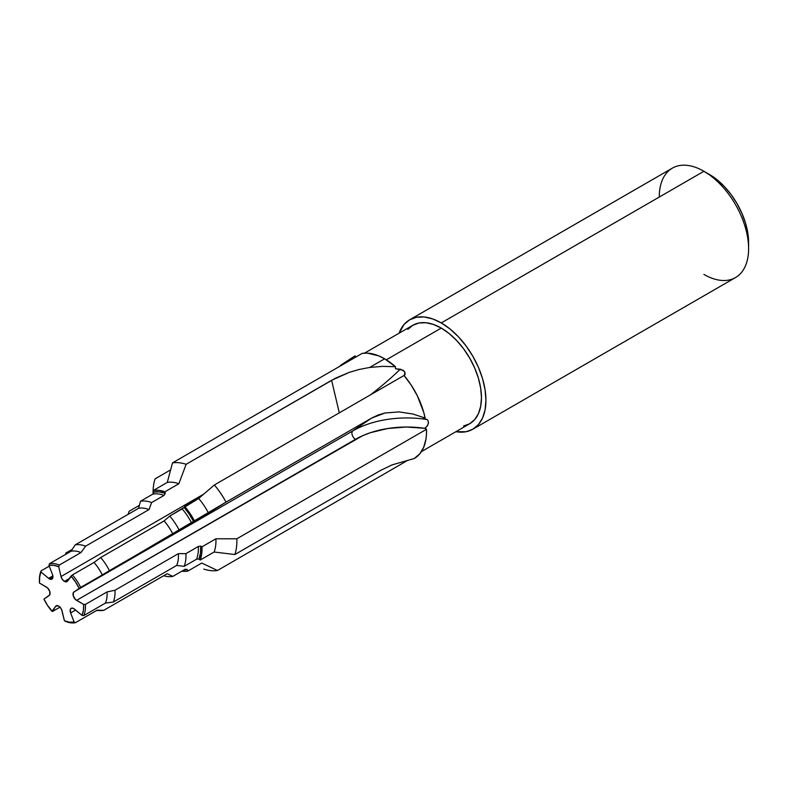 <?xml version="1.0" encoding="UTF-8"?>
<svg xmlns="http://www.w3.org/2000/svg" width="788" height="788" viewBox="0 0 788 788"><rect width="100%" height="100%" fill="white"/><g stroke="black" fill="none" stroke-linecap="round" stroke-linejoin="round"><path stroke-width="1.18" d="M64.419 581.386L69.305 578.569L64.419 581.386L66.95 581.633A5.053 2.916 60 0 1 64.419 581.386A5.053 2.916 60 0 1 61.011 576.53L62.301 579.367L64.419 581.386M428.505 422.555L427.608 425.471L424.811 428.317A72.752 42 0 0 0 355.486 439.32A5.053 2.916 60 0 1 352.216 434.966A5.053 2.916 60 0 1 352.857 430.878L371.512 418.142L352.857 430.878L73.944 591.906L226.038 502.133L371.512 418.142L377.974 415.069L384.859 413.02L399.043 411.897L412.804 413.986L425.116 418.044A59.258 34.209 -120 0 0 404.027 375.482L214.366 484.984A59.258 34.209 60 0 1 226.038 502.133L371.512 418.142L384.859 413.02L399.043 411.897L412.804 413.986L425.116 418.044L423.589 418.152L425.116 418.044L423.777 412.508L417.335 395.803L411.247 385.174L404.027 375.482L214.366 484.984L198.665 498.479A44.463 25.669 60 0 1 208.456 513.027L226.038 502.133A59.258 34.209 -120 0 0 214.366 484.984L198.665 498.479L184.737 506.517A44.463 25.669 60 0 1 194.528 521.065L208.456 513.027A44.463 25.669 -120 0 0 198.665 498.479L184.116 507.403L184.737 506.517L190.016 513.451L194.528 521.065L193.69 521.646L189.287 514.18L184.116 507.403L182.146 508.91A41.459 23.936 60 0 1 191.563 522.937L193.69 521.646A42.71 24.655 -120 0 0 184.116 507.403L169.735 516.081A41.459 23.936 60 0 1 179.152 530.097L191.563 522.937A41.459 23.936 -120 0 0 182.146 508.91L169.735 516.081L164.091 520.937A36.14 20.862 60 0 1 172.818 534.028L179.152 530.097A41.459 23.936 -120 0 0 169.735 516.081L164.091 520.937L100.667 557.549A36.14 20.862 60 0 1 109.394 570.65L172.818 534.028A36.14 20.862 -120 0 0 164.091 520.937L100.667 557.549L94.018 562.455A32.584 18.814 60 0 1 102.282 574.935L109.394 570.65A36.14 20.862 -120 0 0 100.667 557.549L94.018 562.455L72.378 574.945A32.584 18.814 60 0 1 80.652 587.424L102.282 574.935A32.584 18.814 -120 0 0 94.018 562.455L72.378 574.945L67.512 581.111A5.053 2.916 60 0 1 66.95 581.633L71.038 576.097A31.323 18.085 60 0 1 79.145 588.36L80.652 587.424A32.584 18.814 -120 0 0 72.378 574.945L71.038 576.097L75.481 581.899L79.145 588.36L73.363 592.556L73.304 595.994L75.559 599.579L83.617 604.406L83.42 610.355L81.991 615.359L73.451 608.425L71.541 608.149L70.339 609.351L70.615 612.965L74.131 622.037A31.323 18.085 60 0 1 64.399 620.727L65.562 621.368A32.584 18.814 -120 0 0 75.471 622.678L74.131 622.037L69.482 622.185L64.399 620.727L61.631 609.597L60.055 607.193L58.036 605.765L55.574 606.346L52.057 611.35A31.323 18.085 60 0 1 43.951 599.097L49.723 594.901L49.782 591.463L47.536 587.868L39.469 583.051A31.323 18.085 60 0 1 39.4 580.943A31.323 18.085 60 0 1 41.104 572.098L41.114 570.837A32.584 18.814 -120 0 0 39.4 579.909L39.4 580.943M49.388 578.894L52.963 576.836L52.481 574.491A5.053 2.916 60 0 1 51.91 579.15A5.053 2.916 60 0 1 49.388 578.894L51.91 579.15L52.963 576.836L49.388 578.894A5.053 2.916 60 0 1 48.61 578.353A5.053 2.916 -120 0 0 49.388 578.894M748.6 248.644L748.6 242.458A55.593 32.101 -120 0 0 709.289 174.365L703.93 171.272A63.178 36.475 60 0 1 748.6 248.644A63.178 36.475 60 0 1 703.93 274.431M748.6 242.458L747.842 233.159L745.606 223.359L741.971 213.41L737.085 203.708L731.126 194.626L724.33 186.5L716.962 179.664L703.93 171.272L441.26 322.922A63.178 36.475 60 0 1 482.532 378.595A63.178 36.475 60 0 1 472.849 429.214A63.178 36.475 60 0 1 455.917 431.696L466.072 431.726L472.849 429.214L478.405 424.604L482.532 418.073L485.073 409.858L485.93 400.294L485.073 389.735L482.532 378.595L478.405 367.287L472.849 356.265L466.072 345.942L458.35 336.712L449.968 328.941L441.26 322.922L703.93 171.272A63.178 36.475 -120 0 0 672.341 168.139L409.671 319.79L416.438 317.288L424.161 316.973L432.543 318.884L441.26 322.922A63.178 36.475 60 0 0 409.671 319.79L404.116 324.4L399.063 333.216A63.178 36.475 60 0 1 409.671 319.79M472.849 429.214L735.519 277.563A63.178 36.475 -120 0 0 745.202 226.944A63.178 36.475 -120 0 0 703.93 171.272L709.289 174.365M186.145 464.29L331.62 380.299L349.232 372.379L359.19 369.464L369.661 367.454L384.642 358.806A59.258 34.209 -120 0 0 362.165 353.379L172.503 462.881A59.258 34.209 60 0 1 186.145 464.29A59.258 34.209 -120 0 0 172.503 462.881L167.273 482.423L153.345 490.461L158.9 490.323L164.919 491.791L165.293 493.386A42.71 24.655 -120 0 0 153.965 492.067L152.882 494.086L140.471 501.247L138.599 508.28L75.175 544.902L71.048 551.255L49.408 563.745L48.964 565.42A31.323 18.085 60 0 1 58.696 566.72L59.317 565.055A32.584 18.814 -120 0 0 49.408 563.745A32.584 18.814 60 0 1 59.317 565.055L80.957 552.555A32.584 18.814 -120 0 0 71.048 551.255A32.584 18.814 60 0 1 80.957 552.555L85.577 546.202A36.14 20.862 -120 0 0 75.175 544.902A36.14 20.862 60 0 1 85.577 546.202L149.001 509.59A36.14 20.862 -120 0 0 138.599 508.28A36.14 20.862 60 0 1 149.001 509.59L151.621 502.567A41.459 23.936 -120 0 0 140.471 501.247A41.459 23.936 60 0 1 151.621 502.567L164.032 495.396A41.459 23.936 -120 0 0 152.882 494.086A41.459 23.936 60 0 1 164.032 495.396L165.293 493.386L159.403 491.919L153.965 492.067L153.345 490.461A44.463 25.669 60 0 1 164.919 491.791L178.846 483.753A44.463 25.669 -120 0 0 167.273 482.423A44.463 25.669 60 0 1 178.846 483.753L186.145 464.29L335.629 378.122L349.232 372.379L359.19 369.464L369.661 367.454L382.554 366.361L395.487 366.716L384.642 358.806L378.733 355.871L367.375 353.132L362.165 353.379L172.503 462.881L167.273 482.423L153.345 490.461L153.965 492.067L152.882 494.086L140.471 501.247L138.599 508.28L75.175 544.902L71.048 551.255L49.408 563.745L48.964 565.42L53.604 565.272L58.696 566.72L61.011 576.53L58.696 566.72L59.317 565.055L80.957 552.555L85.577 546.202L149.001 509.59L151.621 502.567L164.032 495.396L165.293 493.386L164.919 491.791L178.846 483.753L186.145 464.29M426.741 419.452A76.475 44.158 0 0 0 352.857 430.878A76.475 44.158 180 0 1 426.741 419.452L423.589 418.152L427.204 419.709L428.248 421.028L428.327 423.747L426.919 426.475M400.757 369.296L404.471 371.463L405.13 373.995L404.48 375.561M400.284 369.227A76.475 16.164 -38.8 0 1 370.291 394.965A76.475 16.164 141.2 0 0 400.284 369.227L395.478 368.735L395.487 366.716L395.478 368.735L403.19 370.252L404.993 372.468L404.175 375.925M463.59 426.003L469.687 423.747A56.854 32.83 -120 0 0 478.405 378.181A56.854 32.83 -120 0 0 441.26 328.074L386.307 359.801L441.26 328.074A56.854 32.83 -120 0 0 412.833 325.267L407.829 329.414M395.487 366.716A59.258 34.209 -120 0 0 384.642 358.806L369.661 367.454L382.554 366.361L395.487 366.716M355.9 356.994L355.014 355.871L355.9 356.994M153.089 493.702A59.258 34.209 60 0 1 155.088 478.848L170.632 469.875L155.088 478.848A59.258 34.209 -120 0 0 153.079 492.5L153.079 493.721M340.475 365.366L355.014 355.871L340.475 365.366M96.54 610.513L100.568 610.592A36.14 20.862 -120 0 0 103.76 610.316L97.111 610.178L75.471 622.678A32.584 18.814 60 0 1 65.562 621.368L64.399 620.727L62.085 610.927A5.053 2.916 60 0 0 56.145 605.824L56.155 605.814A5.053 2.916 60 0 0 55.574 606.346L56.884 605.588L55.574 606.346L52.5 611.478L60.006 607.144L52.5 611.478L47.615 605.558L43.951 599.097L49.151 595.551A5.053 2.916 60 0 0 49.782 591.463A5.053 2.916 60 0 0 46.512 587.109L39.469 583.051L39.676 577.102L41.114 570.837L49.24 566.148L41.114 570.837A32.584 18.814 60 0 0 39.4 580.421M65.65 553.166L72.299 549.325L65.65 553.166M129.124 511.284A41.459 23.936 -120 0 0 128.188 514.288A41.459 23.936 60 0 1 129.124 511.284L139.377 505.364L129.124 511.284M184.323 569.754A42.71 24.655 -120 0 0 187.209 569.478L187.83 571.083L201.758 563.036L217.458 570.502L407.022 460.753L217.458 570.502A59.258 34.209 60 0 1 203.816 569.084A59.258 34.209 -120 0 0 217.458 570.502L201.758 563.036L187.83 571.083L181.87 571.172A44.463 25.669 60 0 0 187.83 571.083L187.209 569.478L185.239 569.222L172.828 576.392L167.184 573.703L103.76 610.316A36.14 20.862 60 0 1 97.141 610.178L75.471 622.678L74.131 622.037L70.615 612.965L75.628 610.06L70.615 612.965A5.053 2.916 60 0 1 71.176 608.306A5.053 2.916 60 0 1 74.476 609.104L81.991 615.359L83.764 615.586A32.584 18.814 -120 0 0 85.409 604.406L83.617 604.406A31.323 18.085 60 0 1 81.991 615.359L83.764 615.586L105.405 603.096A32.584 18.814 -120 0 0 107.05 591.916L85.409 604.406A32.584 18.814 60 0 1 83.764 615.586L105.405 603.096L113.285 602.052A36.14 20.862 -120 0 0 114.959 590.261L107.05 591.916A32.584 18.814 60 0 1 105.405 603.096L113.285 602.052L176.699 565.439A36.14 20.862 -120 0 0 178.383 553.649L114.959 590.261A36.14 20.862 60 0 1 113.285 602.052L176.699 565.439L184.175 566.355A41.459 23.936 -120 0 0 185.919 553.649L178.383 553.649A36.14 20.862 60 0 1 176.699 565.439L184.175 566.355L196.586 559.194A41.459 23.936 -120 0 0 198.32 546.488L185.919 553.649A41.459 23.936 60 0 1 184.175 566.355L196.586 559.194L198.99 559.037A42.71 24.655 -120 0 0 200.733 546.114L198.32 546.488A41.459 23.936 60 0 1 196.586 559.194L198.99 559.037L200.477 553.028L200.733 546.114L201.974 546.833L201.708 553.895L200.201 560.051L198.99 559.037L200.201 560.051L214.129 552.014A44.463 25.669 -120 0 0 215.902 538.785L201.974 546.833A44.463 25.669 60 0 1 200.201 560.051L214.129 552.014L234.873 554.535L380.348 470.544L392.138 464.871L414.271 458.508L419.728 453.898L423.688 447.288L425.983 438.975L426.466 434.277L426.505 429.293L424.811 428.317L426.505 429.293L236.843 538.795A59.258 34.209 60 0 1 234.873 554.535A59.258 34.209 -120 0 0 236.843 538.795L215.902 538.785A44.463 25.669 60 0 1 214.129 552.014L234.873 554.535L380.348 470.544L392.138 464.871L414.271 458.508A59.258 34.209 -120 0 0 426.505 429.293L236.843 538.795L215.902 538.785L201.974 546.833L200.733 546.114L198.32 546.488L185.919 553.649L178.383 553.649L114.959 590.261L107.05 591.916L85.409 604.406L83.617 604.406L76.584 600.348L362.549 435.734L370.35 432.711L387.637 428.524L406.204 427.017L424.821 428.308L425.904 427.529M163.658 575.732A41.459 23.936 -120 0 0 172.828 576.392A41.459 23.936 60 0 1 163.658 575.732M184.313 569.754L187.209 569.478L185.239 569.222L172.828 576.392L167.184 573.703L103.76 610.316L97.111 610.178M41.104 572.098L48.61 578.353L41.104 572.098M52.481 574.491L48.964 565.42L52.481 574.491M421.422 451.613L469.687 423.747L474.691 419.6L478.405 413.71L480.69 406.322L481.458 397.713L480.69 388.208L478.405 378.181L474.691 368.016L469.687 358.087L463.59 348.798L456.646 340.495L449.101 333.501L441.26 328.074L433.41 324.439L425.875 322.725L418.921 323.011L412.823 325.267L364.558 353.132M659.26 197.059A63.178 36.475 60 0 1 703.93 171.272M76.584 600.348A5.053 2.916 60 0 1 73.304 595.994A5.053 2.916 60 0 1 73.944 591.906L352.857 430.878A5.053 2.916 -120 0 0 352.216 434.966A5.053 2.916 -120 0 0 355.486 439.32L76.584 600.348M52.875 575.89L48.61 578.353L52.875 575.89M339.293 412.853L331.62 380.299L339.293 412.853M203.698 494.145L61.011 576.53L203.698 494.145"/></g></svg>
